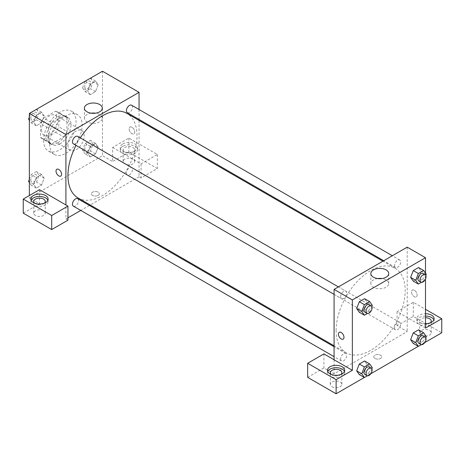 <?xml version="1.0" encoding="UTF-8"?>
<svg xmlns="http://www.w3.org/2000/svg" width="465" height="465" viewBox="0 0 465 465"><rect width="100%" height="100%" fill="white"/><g stroke="black" fill="none" stroke-linecap="round" stroke-linejoin="round"><path stroke-width="0.35" stroke-dasharray="2.33 1.74" d="M67.942 145.121A11.491 6.638 120 0 0 70.325 150.381A11.491 6.638 120 0 0 81.817 143.743A11.491 6.638 120 0 0 81.817 130.473A11.491 6.638 120 0 0 72.959 133.554A11.491 6.638 120 0 0 67.942 145.121M41.536 129.869A11.491 6.638 120 0 0 43.913 135.129A11.491 6.638 120 0 0 55.405 128.497A11.491 6.638 120 0 0 55.405 115.227A11.491 6.638 120 0 0 46.552 118.308A11.491 6.638 120 0 0 41.536 129.869M43.698 118.064L55.62 111.182A15.432 8.911 120 0 1 57.375 111.815A15.432 8.911 120 0 1 58.805 113.018L58.805 126.782A15.432 8.911 120 0 1 55.62 132.293L43.698 139.175A15.432 8.911 120 0 1 41.943 138.547A15.432 8.911 120 0 1 40.519 137.338L40.519 123.574A15.432 8.911 120 0 1 43.698 118.064L51.824 122.754L63.746 115.872L55.62 111.182M55.62 132.293L63.746 136.983L51.824 143.871L43.698 139.175M40.519 137.338L48.645 142.034L48.645 128.264L40.519 123.574M48.645 142.034A15.432 8.911 120 0 0 50.069 143.237A15.432 8.911 120 0 0 51.824 143.871M63.746 136.983A15.432 8.911 120 0 0 66.931 131.473L58.805 126.782M63.746 115.872A15.432 8.911 120 0 1 65.501 116.506A15.432 8.911 120 0 1 66.931 117.709L66.931 131.473M51.824 122.754A15.432 8.911 120 0 0 48.645 128.264M57.788 142.772A15.804 9.126 -60 0 1 49.883 143.557A15.804 9.126 -60 0 1 49.883 125.312A15.804 9.126 -60 0 1 65.687 116.186A15.804 9.126 -60 0 1 68.111 128.846A15.804 9.126 -60 0 1 57.788 142.772M59.816 143.947A15.804 9.126 120 0 0 70.139 130.02A15.804 9.126 120 0 0 67.721 117.36A15.804 9.126 120 0 0 55.544 121.592A15.804 9.126 120 0 0 48.645 137.495A15.804 9.126 120 0 0 51.917 144.731A15.804 9.126 120 0 0 59.816 143.947M66.931 117.709L58.805 113.018M43.565 140.424A22.983 13.27 120 0 0 48.325 150.951A22.983 13.27 120 0 0 71.308 137.681A22.983 13.27 120 0 0 71.308 111.141A22.983 13.27 120 0 0 53.597 117.296A22.983 13.27 120 0 0 43.565 140.424M49.662 143.947A22.983 13.27 120 0 0 54.422 154.467A22.983 13.27 120 0 0 77.405 141.197A22.983 13.27 120 0 0 77.405 114.657A22.983 13.27 120 0 0 59.694 120.813A22.983 13.27 120 0 0 49.662 143.947M36.293 177.537L41.571 174.491L44.21 178.246L41.571 185.047L36.293 188.093L33.654 184.338L36.293 177.537L41.571 174.491L44.216 178.234L41.565 185.047L36.293 188.093L33.649 184.343L36.299 177.537L31.213 174.602L36.491 171.556L39.136 175.311L36.491 182.111L31.213 185.163L29.347 182.501M36.293 115.233L41.571 112.181L44.21 115.936L41.571 122.743L36.293 125.788L33.654 122.033L36.293 115.233L41.571 112.181L44.216 115.93L41.565 122.737L36.293 125.788L33.649 122.039L36.299 115.233L31.277 112.332M85.176 154.008L82.538 150.253L85.176 143.453L90.454 140.407L93.093 144.162L90.454 150.962L85.176 154.008L90.251 156.943L87.612 153.188L90.251 146.382L95.528 143.336L98.167 147.091L95.528 153.892L90.251 156.943L95.528 153.892L98.173 147.091L95.523 143.342L90.251 146.382L87.606 153.188M82.538 150.253L87.612 153.188L90.257 156.932M102.48 71.226L102.48 155.676L29.347 197.898L29.347 195.556M85.234 81.183L90.251 84.078L95.528 81.032L98.167 84.787L95.528 91.588L90.251 94.633L87.612 90.878L90.251 84.078L95.528 81.032L98.173 84.781L95.523 91.588L90.251 94.633L87.606 90.89M90.454 78.097L93.093 81.852L90.454 88.658L85.176 91.704L82.538 87.949L87.612 90.878L90.257 84.078M131.938 127.23A3.953 2.279 -120 0 0 129.962 127.038A3.953 2.279 -120 0 0 129.962 131.595A3.953 2.279 -120 0 0 133.914 133.879A3.953 2.279 -120 0 0 134.519 130.712A3.953 2.279 -120 0 0 131.938 127.23A3.953 2.279 60 0 1 134.519 130.712A3.953 2.279 60 0 1 133.914 133.879A3.953 2.279 60 0 1 129.962 131.601A3.953 2.279 60 0 1 129.962 127.038A3.953 2.279 60 0 1 131.938 127.23M112.64 147.463L141.081 163.883L157.333 154.502L128.892 138.082L112.64 147.463L112.64 161.541L102.48 155.676M139.047 109.508L139.047 119.459M139.047 120.389L139.047 176.787L141.081 177.961L157.333 168.58L128.892 152.154L112.64 161.541M122.795 143.947A8.62 4.976 180 0 1 132.188 142.865A8.62 4.976 180 0 1 137.512 147.463A8.62 4.976 180 0 1 128.892 152.439A8.62 4.976 180 0 1 120.272 147.463A8.62 4.976 180 0 1 122.795 143.947M122.795 146.289A8.62 4.976 0 0 0 120.272 149.811A8.62 4.976 0 0 0 128.892 154.787A8.62 4.976 0 0 0 137.512 149.811A8.62 4.976 0 0 0 132.188 145.214A8.62 4.976 0 0 0 122.795 146.289M132.955 147.463A5.749 3.319 180 0 1 134.635 149.811A5.749 3.319 180 0 1 131.089 152.875A5.749 3.319 180 0 1 124.829 152.154A5.749 3.319 180 0 1 123.144 149.811A5.749 3.319 180 0 1 126.689 146.748A5.749 3.319 180 0 1 132.955 147.463M124.829 163.883A5.749 3.319 180 0 1 123.144 161.541A5.749 3.319 180 0 1 128.892 158.222A5.749 3.319 180 0 1 134.635 161.541A5.749 3.319 180 0 1 131.089 164.604A5.749 3.319 180 0 1 124.829 163.883M128.892 138.082L128.892 152.154M157.333 154.502L157.333 168.58M141.081 163.883L141.081 177.961M91.169 113.181A8.945 5.167 0 0 0 84.392 118.191A8.945 5.167 0 0 0 93.337 123.359A8.945 5.167 0 0 0 102.283 118.191A8.945 5.167 0 0 0 99.667 114.541A8.945 5.167 0 0 0 95.505 113.181M39.502 189.691L39.502 203.763L29.347 197.898M60.776 176.101L60.781 176.101A3.953 2.279 -120 0 0 60.781 171.539A3.953 2.279 -120 0 0 56.829 169.26L56.829 169.26M31.126 200.246A8.62 4.976 0 0 0 30.882 201.421A8.62 4.976 0 0 0 39.502 206.396A8.62 4.976 0 0 0 48.122 201.421A8.62 4.976 0 0 0 47.878 200.246M44.373 203.176A5.749 3.319 180 0 1 35.439 203.763A5.749 3.319 180 0 1 34.631 203.176M35.439 215.493A5.749 3.319 180 0 1 33.759 213.15A5.749 3.319 180 0 1 39.502 209.831A5.749 3.319 180 0 1 45.25 213.15A5.749 3.319 180 0 1 41.699 216.213A5.749 3.319 180 0 1 35.439 215.493M39.502 203.763L23.25 213.15M67.942 220.183L65.914 219.015L65.914 204.937M98.162 195.405A3.953 2.279 0 0 0 99.318 193.795A3.953 2.279 0 0 0 95.372 191.516A3.953 2.279 0 0 0 91.419 193.795A3.953 2.279 0 0 0 93.86 195.905A3.953 2.279 0 0 0 98.162 195.405A3.953 2.279 180 0 1 93.86 195.899A3.953 2.279 180 0 1 91.419 193.795A3.953 2.279 180 0 1 95.372 191.51A3.953 2.279 180 0 1 99.318 193.795A3.953 2.279 180 0 1 98.162 195.405M139.047 176.787L90.204 204.984M89.402 205.454L80.782 210.43M67.942 217.841L65.914 219.015M126.41 173.009A4.307 2.488 120 0 0 127.305 174.985A4.307 2.488 120 0 0 131.612 172.498A4.307 2.488 120 0 0 131.612 167.516A4.307 2.488 120 0 0 128.294 168.673A4.307 2.488 120 0 0 126.41 173.009M73.348 206.135A4.307 2.488 120 0 0 77.655 203.647A4.307 2.488 120 0 0 77.655 198.671M127.305 112.675A4.307 2.488 120 0 0 131.612 110.188A4.307 2.488 120 0 0 131.612 105.212M73.348 143.83A4.307 2.488 120 0 0 77.655 141.343A4.307 2.488 120 0 0 77.655 136.367M78.062 197.974A48.842 28.196 120 0 0 126.904 169.772A48.842 28.196 120 0 0 126.899 113.379M80.311 137.896A48.842 28.196 120 0 0 75.998 145.365M336.108 330.435A48.842 28.196 120 0 0 346.227 352.796A48.842 28.196 120 0 0 395.064 324.599A48.842 28.196 120 0 0 395.064 268.2A48.842 28.196 120 0 0 357.428 281.284A48.842 28.196 120 0 0 336.108 330.435M340.618 296.682A4.307 2.488 -60 0 1 342.502 292.346A4.307 2.488 -60 0 1 345.821 291.189A4.307 2.488 -60 0 1 346.716 293.165A4.307 2.488 -60 0 1 344.832 297.501A4.307 2.488 -60 0 1 341.513 298.652A4.307 2.488 -60 0 1 340.618 296.682M394.576 327.837A4.307 2.488 120 0 0 395.471 329.807A4.307 2.488 120 0 0 399.778 327.319A4.307 2.488 120 0 0 399.778 322.344A4.307 2.488 120 0 0 396.459 323.495A4.307 2.488 120 0 0 394.576 327.837M340.618 358.986A4.307 2.488 120 0 0 341.513 360.962A4.307 2.488 120 0 0 345.821 358.469A4.307 2.488 120 0 0 345.821 353.493A4.307 2.488 120 0 0 342.502 354.65A4.307 2.488 120 0 0 340.618 358.986M394.576 265.527A4.307 2.488 120 0 0 395.471 267.503A4.307 2.488 120 0 0 399.778 265.015A4.307 2.488 120 0 0 399.778 260.04A4.307 2.488 120 0 0 396.459 261.191A4.307 2.488 120 0 0 394.576 265.527M334.079 359.759L334.079 373.837L407.212 331.609L397.058 325.744L413.309 316.363L441.75 332.783M407.212 247.159L407.212 331.609M374.964 358.439A3.953 2.279 0 0 0 379.266 358.934A3.953 2.279 0 0 0 381.707 356.829A3.953 2.279 0 0 0 377.754 354.545A3.953 2.279 0 0 0 373.808 356.829A3.953 2.279 0 0 0 374.964 358.439A3.953 2.279 180 0 1 373.808 356.829A3.953 2.279 180 0 1 377.754 354.545A3.953 2.279 180 0 1 381.707 356.829A3.953 2.279 180 0 1 379.266 358.934A3.953 2.279 180 0 1 374.964 358.439M421.435 335.131A5.749 3.319 0 0 0 427.695 335.846A5.749 3.319 0 0 0 431.241 332.783A5.749 3.319 0 0 0 425.498 329.464A5.749 3.319 0 0 0 419.75 332.783A5.749 3.319 0 0 0 421.435 335.131M332.045 386.741A5.749 3.319 0 0 0 338.311 387.455A5.749 3.319 0 0 0 341.856 384.392A5.749 3.319 0 0 0 336.108 381.073A5.749 3.319 0 0 0 330.365 384.392A5.749 3.319 0 0 0 332.045 386.741M364.327 377.481L370.832 373.726M418.285 346.332L424.789 342.577M307.667 377.353L323.919 367.972L334.079 373.837M430.369 322.815A5.749 3.319 180 0 1 421.435 323.402A5.749 3.319 180 0 1 419.75 321.053A5.749 3.319 180 0 1 425.498 317.74M425.498 316.078A8.62 4.976 0 0 0 419.401 317.537A8.62 4.976 0 0 0 416.878 321.053A8.62 4.976 0 0 0 425.498 326.029A8.62 4.976 0 0 0 434.118 321.053A8.62 4.976 0 0 0 433.874 319.879M425.498 323.687A8.62 4.976 180 0 1 416.878 318.711A8.62 4.976 180 0 1 419.401 315.189A8.62 4.976 180 0 1 425.498 313.736M340.979 374.424A5.749 3.319 180 0 1 332.045 375.011A5.749 3.319 180 0 1 331.237 374.424M327.732 371.489A8.62 4.976 0 0 0 327.488 372.663A8.62 4.976 0 0 0 336.108 377.638A8.62 4.976 0 0 0 344.728 372.663A8.62 4.976 0 0 0 344.484 371.489M323.919 353.894L323.919 367.972M425.498 328.092L397.058 311.672L413.309 302.291L425.498 309.324M413.309 302.291L413.309 316.363M397.058 311.672L397.058 325.744M410.63 339.677L413.275 332.876M426.266 336.515L421.185 333.585L418.547 329.83L421.191 333.574M425.806 337.7L423.627 343.315L418.547 340.386L421.185 333.585L418.541 340.386M418.547 340.386L413.269 343.432L418.547 340.386M426.266 274.211L421.185 271.281L418.541 278.082M425.806 275.396L423.627 281.011L418.547 278.082L413.269 281.127L418.547 278.082L421.185 271.281L418.547 267.526L421.191 271.269M410.63 277.373L413.275 270.572M367.228 302.43L364.583 309.231L359.311 312.282L364.589 309.231L367.228 302.43L364.589 298.675L367.228 302.43L372.308 305.366M356.672 308.527L359.317 301.721M356.672 370.832L359.317 364.031M367.228 364.734L364.589 360.98L367.234 364.729L364.583 371.535L359.311 374.587L364.589 371.541L367.228 364.734L372.308 367.67M425.498 273.118L425.498 279.047M377.621 278.564A8.945 5.167 0 0 0 370.843 283.574A8.945 5.167 0 0 0 379.789 288.736A8.945 5.167 0 0 0 388.734 283.574A8.945 5.167 0 0 0 386.113 279.918A8.945 5.167 0 0 0 381.957 278.564M343.164 339.136L343.164 339.136A3.953 2.279 -120 0 0 343.164 334.573A3.953 2.279 -120 0 0 339.212 332.295L339.212 332.295M414.327 290.265A3.953 2.279 -120 0 0 412.35 290.073A3.953 2.279 -120 0 0 412.35 294.63A3.953 2.279 -120 0 0 416.297 296.914A3.953 2.279 -120 0 0 416.907 293.746A3.953 2.279 -120 0 0 414.327 290.265A3.953 2.279 60 0 1 416.902 293.746A3.953 2.279 60 0 1 416.297 296.914A3.953 2.279 60 0 1 412.345 294.63A3.953 2.279 60 0 1 412.345 290.073A3.953 2.279 60 0 1 414.321 290.265M371.849 306.551L369.669 312.166L367.379 313.486M364.874 312.143A4.307 2.488 120 0 0 369.187 309.655A4.307 2.488 120 0 0 369.187 304.68M369.669 312.166L364.589 309.231M423.627 281.011L421.337 282.336M418.831 280.988A4.307 2.488 120 0 0 423.144 278.5A4.307 2.488 120 0 0 423.144 273.525M371.849 368.855L369.669 374.47L367.379 375.796M364.874 374.447A4.307 2.488 120 0 0 369.187 371.959A4.307 2.488 120 0 0 369.187 366.984M369.669 374.47L364.589 371.541M423.627 343.315L421.337 344.641M418.831 343.298A4.307 2.488 120 0 0 423.144 340.81A4.307 2.488 120 0 0 423.144 335.829M36.491 109.252L39.136 113.007L36.491 119.807L31.213 122.853L29.347 120.191M29.347 117.122L31.178 112.391M30.806 117.814A4.307 2.488 120 0 0 31.701 119.784A4.307 2.488 120 0 0 36.008 117.296A4.307 2.488 120 0 0 36.008 112.321A4.307 2.488 120 0 0 32.69 113.477A4.307 2.488 120 0 0 30.806 117.814M44.21 115.936L39.136 113.007M41.571 122.743L36.491 119.807M36.293 125.788L31.213 122.853M33.654 122.033L29.347 119.546M41.571 112.181L36.555 109.287M30.789 117.802A4.307 2.488 120 0 0 31.684 119.778A4.307 2.488 120 0 0 35.991 117.29A4.307 2.488 120 0 0 35.991 112.309A4.307 2.488 120 0 0 32.672 113.466A4.307 2.488 120 0 0 30.789 117.802M82.538 87.949L85.136 81.236M84.764 86.659A4.307 2.488 120 0 0 85.659 88.635A4.307 2.488 120 0 0 89.966 86.147A4.307 2.488 120 0 0 89.966 81.172A4.307 2.488 120 0 0 86.647 82.322A4.307 2.488 120 0 0 84.764 86.659M98.167 84.787L93.093 81.852M95.528 91.588L90.454 88.658M90.251 94.633L85.176 91.704M95.528 81.032L90.512 78.132M84.752 86.653A4.307 2.488 120 0 0 85.641 88.623A4.307 2.488 120 0 0 89.948 86.135A4.307 2.488 120 0 0 89.948 81.16A4.307 2.488 120 0 0 86.63 82.317A4.307 2.488 120 0 0 84.752 86.653M29.347 179.426L31.213 174.602M30.806 180.118A4.307 2.488 120 0 0 31.701 182.094A4.307 2.488 120 0 0 36.008 179.6A4.307 2.488 120 0 0 36.008 174.625A4.307 2.488 120 0 0 32.69 175.782A4.307 2.488 120 0 0 30.806 180.118M44.21 178.246L39.136 175.311M41.571 185.047L36.491 182.111M36.293 188.093L31.213 185.163M33.654 184.338L29.347 181.85M41.571 174.491L36.491 171.556M30.789 180.112A4.307 2.488 120 0 0 31.684 182.082A4.307 2.488 120 0 0 35.991 179.595A4.307 2.488 120 0 0 35.991 174.619A4.307 2.488 120 0 0 32.672 175.77A4.307 2.488 120 0 0 30.789 180.112M84.764 148.969A4.307 2.488 120 0 0 85.659 150.939A4.307 2.488 120 0 0 89.966 148.451A4.307 2.488 120 0 0 89.966 143.476A4.307 2.488 120 0 0 86.647 144.627A4.307 2.488 120 0 0 84.764 148.969M98.167 147.091L93.093 144.162M95.528 153.892L90.454 150.962M90.251 146.382L85.176 143.453M95.528 143.336L90.454 140.407M84.752 148.957A4.307 2.488 120 0 0 85.641 150.927A4.307 2.488 120 0 0 89.948 148.44A4.307 2.488 120 0 0 89.948 143.464A4.307 2.488 120 0 0 86.63 144.621A4.307 2.488 120 0 0 84.752 148.957M43.913 135.129L70.325 150.381M55.405 115.227L81.817 130.473M67.721 117.36L65.687 116.186M51.917 144.731L49.883 143.557M65.501 116.506L57.375 111.815M50.069 143.237L41.943 138.547M77.405 114.657L71.308 111.141M54.422 154.467L48.325 150.951M120.272 147.463L120.272 149.811M137.512 147.463L137.512 149.811M134.635 161.541L134.635 149.811M123.144 161.541L123.144 149.811M84.392 108.171L84.392 118.191M102.283 108.171L102.283 118.191M30.882 199.072L30.882 201.421M48.122 199.072L48.122 201.421M45.25 213.15L45.25 201.421M33.759 213.15L33.759 201.421M395.064 268.2L382.922 261.185M346.227 352.796L334.079 345.786M334.079 294.362L341.513 298.652M338.386 286.899L345.821 291.189M399.778 322.344L131.612 167.516M395.471 329.807L127.305 174.985M345.821 353.493L334.079 346.716M341.513 360.962L334.079 356.667M399.778 260.04L392.344 255.744M395.471 267.503L383.724 260.72M431.241 332.783L431.241 321.053M419.75 332.783L419.75 321.053M416.878 318.711L416.878 321.053M434.118 318.711L434.118 321.053M341.856 384.392L341.856 372.663M330.365 384.392L330.365 372.663M327.488 370.314L327.488 372.663M344.728 370.314L344.728 372.663M370.843 273.554L370.843 283.574M388.734 273.554L388.734 283.574"/><path stroke-width="0.7" d="M29.347 195.556L29.347 113.448L102.48 71.226L139.047 92.337L139.047 109.508M139.047 119.459L139.047 120.389M99.667 104.52A8.945 5.167 180 0 1 102.283 108.171A8.945 5.167 180 0 1 93.337 113.338A8.945 5.167 180 0 1 84.392 108.171A8.945 5.167 180 0 1 89.914 103.399A8.945 5.167 180 0 1 99.667 104.52M65.914 204.937L39.502 189.691L23.25 199.072L51.691 215.493L67.942 206.111L65.914 204.937L65.914 134.559L29.347 113.448M65.914 134.559L139.047 92.337M95.505 113.181A8.945 5.167 0 0 0 91.169 113.181M56.829 169.26A3.953 2.279 -120 0 0 56.224 172.428A3.953 2.279 -120 0 0 58.805 175.904A3.953 2.279 60 0 1 56.224 172.428A3.953 2.279 60 0 1 56.829 169.26A3.953 2.279 60 0 1 60.776 171.539A3.953 2.279 60 0 1 60.776 176.101A3.953 2.279 60 0 1 58.805 175.91A3.953 2.279 -120 0 0 60.781 176.101M33.41 195.556A8.62 4.976 180 0 1 42.803 194.475A8.62 4.976 180 0 1 48.122 199.072A8.62 4.976 180 0 1 39.502 204.048A8.62 4.976 180 0 1 30.882 199.072A8.62 4.976 180 0 1 33.41 195.556M47.878 200.246A8.62 4.976 0 0 0 41.833 196.625A8.62 4.976 0 0 0 33.41 197.898A8.62 4.976 0 0 0 31.126 200.246M34.631 203.176A5.749 3.319 180 0 1 33.759 201.421A5.749 3.319 180 0 1 37.305 198.352A5.749 3.319 180 0 1 43.565 199.072A5.749 3.319 180 0 1 45.25 201.421A5.749 3.319 180 0 1 44.373 203.176M23.25 199.072L23.25 213.15L51.691 229.571L67.942 220.183L67.942 206.111M51.691 215.493L51.691 229.571M90.204 204.984L89.402 205.454M80.782 210.43L67.942 217.841M334.079 346.716L77.655 198.671A4.307 2.488 120 0 0 74.336 199.828A4.307 2.488 120 0 0 72.453 204.164A4.307 2.488 120 0 0 73.348 206.135L334.079 356.667M392.344 255.744L131.612 105.212A4.307 2.488 120 0 0 128.294 106.369A4.307 2.488 120 0 0 126.41 110.705A4.307 2.488 120 0 0 127.305 112.675L383.724 260.72M338.386 286.899L77.655 136.367A4.307 2.488 120 0 0 74.336 137.518A4.307 2.488 120 0 0 72.453 141.86A4.307 2.488 120 0 0 73.348 143.83L334.079 294.362M75.998 145.365A48.842 28.196 120 0 0 67.942 175.613A48.842 28.196 120 0 0 78.062 197.974L334.079 345.786M382.922 261.185L126.899 113.379A48.842 28.196 120 0 0 80.311 137.896M334.079 359.759L323.919 353.894L307.667 363.281L336.108 379.702L352.36 370.314L334.079 359.759L334.079 289.387L407.212 247.159L425.498 257.715L425.498 273.118M307.667 363.281L307.667 377.353L336.108 393.774L364.327 377.481M370.832 373.726L418.285 346.332M424.789 342.577L441.75 332.783L441.75 318.711L425.498 328.092L425.498 279.047M425.498 317.74A5.749 3.319 180 0 1 429.561 318.711A5.749 3.319 180 0 1 431.241 321.053A5.749 3.319 180 0 1 430.369 322.815M433.874 319.879A8.62 4.976 0 0 0 425.498 316.078M425.498 313.736A8.62 4.976 180 0 1 434.118 318.711A8.62 4.976 180 0 1 425.498 323.687M331.237 374.424A5.749 3.319 180 0 1 330.365 372.663A5.749 3.319 180 0 1 336.108 369.344A5.749 3.319 180 0 1 341.856 372.663A5.749 3.319 180 0 1 340.979 374.424M344.484 371.489A8.62 4.976 0 0 0 338.439 367.873A8.62 4.976 0 0 0 330.016 369.146A8.62 4.976 0 0 0 327.732 371.489M330.016 366.798A8.62 4.976 180 0 1 339.409 365.717A8.62 4.976 180 0 1 344.728 370.314A8.62 4.976 180 0 1 336.108 375.296A8.62 4.976 180 0 1 327.488 370.314A8.62 4.976 180 0 1 330.016 366.798M336.108 379.702L336.108 393.774M425.498 309.324L441.75 318.711M418.349 335.811L413.269 332.876L418.547 329.83L413.269 332.876L410.63 339.677L413.269 343.432L410.63 339.677L415.71 342.612L418.349 335.811L423.627 332.76L426.266 336.515L425.806 337.7M421.337 282.336L418.349 284.057L413.269 281.127L410.624 277.378L413.269 270.572L418.547 267.526L413.269 270.572L418.349 273.501L423.627 270.456L426.266 274.211L425.806 275.396M367.379 313.486L364.391 315.212L359.311 312.282L356.667 308.533M364.391 315.212L361.753 311.457L364.391 304.656L359.311 301.721L364.589 298.675L359.311 301.721L356.672 308.527L359.311 312.282M367.379 375.796L364.391 377.516L361.753 373.761L364.391 366.961L359.311 364.031L364.589 360.98L359.311 364.031L356.672 370.832L359.311 374.587L356.667 370.838M352.36 370.314L352.36 299.942L425.498 257.715M386.113 269.898A8.945 5.167 180 0 1 388.734 273.554A8.945 5.167 180 0 1 379.789 278.715A8.945 5.167 180 0 1 370.843 273.554A8.945 5.167 180 0 1 376.365 268.782A8.945 5.167 180 0 1 386.113 269.898M352.36 299.942L334.079 289.387M381.957 278.564A8.945 5.167 0 0 0 377.621 278.564M339.212 332.295A3.953 2.279 -120 0 0 338.607 335.457A3.953 2.279 -120 0 0 341.188 338.939A3.953 2.279 60 0 1 338.607 335.463A3.953 2.279 60 0 1 339.212 332.295A3.953 2.279 60 0 1 343.164 334.573A3.953 2.279 60 0 1 343.164 339.136A3.953 2.279 60 0 1 341.188 338.939A3.953 2.279 -120 0 0 343.164 339.136M364.391 304.656L369.669 301.611L372.308 305.366L371.849 306.551M371.215 305.848L369.187 304.68A4.307 2.488 120 0 0 365.862 305.831A4.307 2.488 120 0 0 363.985 310.167A4.307 2.488 120 0 0 364.874 312.143L366.908 313.317A4.307 2.488 120 0 0 371.215 310.829A4.307 2.488 120 0 0 371.215 305.848A4.307 2.488 120 0 0 367.896 307.005A4.307 2.488 120 0 0 366.013 311.341A4.307 2.488 120 0 0 366.908 313.317M361.753 311.457L356.672 308.527M369.669 301.611L364.589 298.675M418.349 284.057L415.71 280.308L418.349 273.501M425.173 274.699L423.144 273.525A4.307 2.488 120 0 0 419.819 274.681A4.307 2.488 120 0 0 417.942 279.017A4.307 2.488 120 0 0 418.831 280.988L420.866 282.162A4.307 2.488 120 0 0 425.173 279.674A4.307 2.488 120 0 0 425.173 274.699A4.307 2.488 120 0 0 421.854 275.855A4.307 2.488 120 0 0 419.971 280.192A4.307 2.488 120 0 0 420.866 282.162M413.269 281.127L410.63 277.373L415.71 280.308M423.627 270.456L418.547 267.526M364.391 366.961L369.669 363.915L372.308 367.67L371.849 368.855M371.215 368.158L369.187 366.984A4.307 2.488 120 0 0 365.862 368.141A4.307 2.488 120 0 0 363.985 372.477A4.307 2.488 120 0 0 364.874 374.447L366.908 375.621A4.307 2.488 120 0 0 371.215 373.133A4.307 2.488 120 0 0 371.215 368.158A4.307 2.488 120 0 0 367.896 369.309A4.307 2.488 120 0 0 366.013 373.651A4.307 2.488 120 0 0 366.908 375.621M364.391 377.516L359.311 374.587M361.753 373.761L356.672 370.832M369.669 363.915L364.589 360.98M421.337 344.641L418.349 346.367L415.71 342.612M425.173 337.003L423.144 335.829A4.307 2.488 120 0 0 419.819 336.986A4.307 2.488 120 0 0 417.942 341.322A4.307 2.488 120 0 0 418.831 343.298L420.866 344.466A4.307 2.488 120 0 0 425.173 341.978A4.307 2.488 120 0 0 425.173 337.003A4.307 2.488 120 0 0 421.854 338.16A4.307 2.488 120 0 0 419.971 342.496A4.307 2.488 120 0 0 420.866 344.466M418.349 346.367L413.269 343.432M423.627 332.76L418.547 329.83M29.347 120.191L28.574 119.098L29.347 117.122M31.178 112.391L36.555 109.287M29.347 119.546L28.574 119.098M85.136 81.236L90.512 78.132M29.347 182.501L28.574 181.408L29.347 179.426M29.347 181.85L28.574 181.408"/></g></svg>
